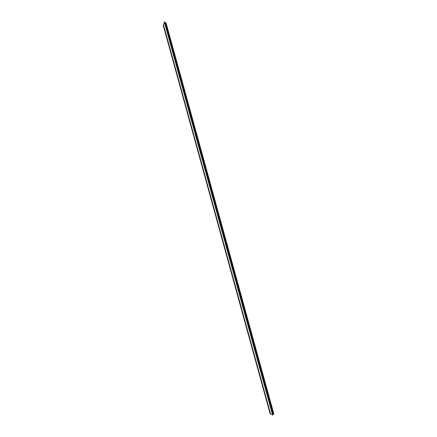 <?xml version="1.0" encoding="UTF-8"?>
<svg xmlns="http://www.w3.org/2000/svg" width="437" height="437" viewBox="0 0 437 437"><rect width="100%" height="100%" fill="white"/><g stroke="black" fill="none" stroke-linecap="round" stroke-linejoin="round"><path stroke-width="0.66" d="M272.945 415.013L164.64 21.888M273.125 414.134L165.262 22.899L273.125 414.134L273.781 413.834M166.016 22.855L165.323 22.882M164.47 21.877L163.487 24.822L270.552 413.839L272.797 415.095L164.47 21.877L272.797 415.095M164.946 22.992L272.792 414.221L273.065 414.15M163.301 25.22L163.487 24.822M270.552 413.839L270.235 413.812L163.252 25.046M273.791 413.866L166.005 22.811M165.361 22.757L273.218 414.183M272.639 415.15L164.323 21.894M165.323 22.773L273.174 414.194M272.835 414.249L165.022 22.91M270.481 413.817L163.443 24.893M272.906 414.238L165.082 22.882M273.813 413.844L166.033 22.828M163.192 25.155L270.132 413.779"/></g></svg>
